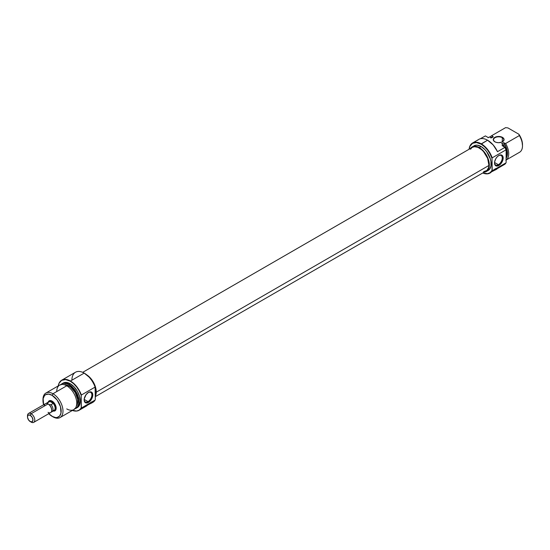 <?xml version="1.0" encoding="UTF-8"?>
<svg xmlns="http://www.w3.org/2000/svg" width="550" height="550" viewBox="0 0 550 550"><rect width="100%" height="100%" fill="white"/><g stroke="black" fill="none" stroke-linecap="round" stroke-linejoin="round"><path stroke-width="0.82" d="M494.484 169.503A3.864 2.228 -60 0 1 495.433 168.767L492.202 170.823L492.016 170.459A17.112 9.879 60 0 1 482.804 172.947L487.554 173.676L490.139 172.638L492.016 170.459L492.016 158.407L492.202 170.823A17.373 10.031 60 0 1 489.967 173.071A17.373 10.031 60 0 1 482.769 172.961A17.373 10.031 -120 0 0 492.202 170.823L494.484 169.503M492.477 171.201L493.439 170.349L492.477 171.201M489.967 173.037L490.937 172.48A17.373 10.031 -120 0 1 490.469 172.782L489.967 173.071M502.301 137.692A5.149 2.97 0 0 0 495.069 137.665A5.149 2.97 0 0 0 494.931 141.845A5.149 2.97 180 0 1 493.515 139.796A5.149 2.97 180 0 1 496.691 137.046A5.149 2.97 180 0 1 502.301 137.692L502.301 141.893L502.301 137.692A5.149 2.97 180 0 1 503.807 139.796A5.149 2.97 180 0 1 502.391 141.845A5.149 2.97 0 0 0 502.301 137.692L502.48 137.376L502.301 137.692M494.835 141.79L494.835 141.79A5.404 3.121 180 0 1 494.835 137.376A5.404 3.121 180 0 1 502.48 137.376L498.658 136.462L495.66 136.991L493.666 138.387L493.357 140.195L494.835 141.79L496.595 142.464L498.658 142.704L501.662 142.175L503.958 140.195L503.656 138.387L502.48 137.376A5.404 3.121 180 0 1 502.48 141.79A5.404 3.121 180 0 1 494.835 141.79L495.021 141.893M504.68 147.249L503.257 144.863A14.156 8.174 60 0 1 504.322 146.843A14.156 8.174 -120 0 0 503.257 144.863L502.074 145.544L505.017 147.249A17.277 9.976 -120 0 1 506.124 149.958L506.124 162.621A17.277 9.976 -120 0 1 505.711 163.247A17.277 9.976 -120 0 0 505.773 163.164A17.277 9.976 -120 0 0 506.124 162.621L506.124 149.958A17.277 9.976 -120 0 0 505.017 147.249L504.914 147.4A17.373 10.031 60 0 1 505.938 149.896L492.202 157.829L492.016 158.407A17.112 9.879 60 0 0 481.099 144.155L484.461 146.644L487.554 150.033L490.139 154.062L492.016 158.407L492.202 157.829A17.373 10.031 -120 0 0 481.277 143.839A17.373 10.031 60 0 1 492.202 157.829L505.938 149.896A17.373 10.031 -120 0 0 504.914 147.4L497.454 151.704A17.373 10.031 -120 0 0 487.561 140.216L481.099 144.155L476.465 142.546L472.539 143.309L469.92 146.328L469.116 149.243A17.112 9.879 60 0 1 481.099 144.155L481.277 143.839A17.373 10.031 -120 0 0 469.088 149.263A17.373 10.031 60 0 1 472.594 142.979A17.373 10.031 60 0 1 481.277 143.839L487.561 140.216A17.373 10.031 -120 0 0 478.871 139.356L472.594 142.979M498.389 164.697A5.466 3.156 120 0 0 502.253 158.125A5.466 3.156 120 0 0 498.609 155.643A5.466 3.156 -60 0 1 501.119 155.492A5.466 3.156 -60 0 1 501.957 159.878A5.466 3.156 -60 0 1 498.389 164.697L494.539 162.477L498.389 164.697A5.466 3.156 -60 0 1 495.653 164.966A5.466 3.156 -60 0 1 494.526 162.711A5.466 3.156 120 0 0 498.389 164.697L498.843 165.481L498.389 164.697M498.843 155.499A6.112 3.527 -60 0 1 503.168 157.994A6.112 3.527 -60 0 1 498.843 165.481L501.243 163.254L502.837 160.098L502.837 156.276L501.243 154.956L498.843 155.499L497.186 156.839L495.784 158.73L494.601 161.968L494.601 163.914L495.784 165.784L497.186 166.059L498.843 165.481A6.112 3.527 -60 0 1 494.519 162.986A6.112 3.527 -60 0 1 498.843 155.499L498.843 155.499M473.99 145.812A14.217 8.209 -120 0 1 481.099 146.52L484.949 149.621L486.681 151.697L490.387 159.046L490.957 161.556L490.957 166.086L489.459 169.407L488.207 170.445A14.217 8.209 -120 0 0 490.387 159.046A14.217 8.209 -120 0 0 481.099 146.52L479.277 147.572A14.217 8.209 60 0 1 488.565 160.098A14.217 8.209 60 0 1 486.386 171.497A14.217 8.209 60 0 1 484.192 172.143L486.386 171.497L487.637 170.459L489.143 167.138L489.143 162.608L487.637 157.554L484.866 152.749L479.277 147.572L481.099 146.52L477.249 145.179L475.509 145.248L472.168 146.864A14.217 8.209 60 0 1 479.277 147.572L475.434 146.231L472.168 146.864A14.217 8.209 60 0 0 470.504 148.445L472.168 146.864M505.773 163.164L505.649 163.336A17.373 10.031 60 0 0 505.938 162.896L496.375 168.417L497.097 168.534L496.396 169.324L495.426 168.767L496.396 169.324L492.009 171.614L494.361 170.252L493.886 169.978L494.361 170.252A17.373 10.031 60 0 0 495.928 169.627L496.244 169.441A17.373 10.031 -120 0 0 497.454 168.52L504.914 164.209A17.373 10.031 -120 0 0 505.938 162.896L496.375 168.417L497.097 168.534L496.396 169.324A17.373 10.031 60 0 1 495.928 169.627M505.649 163.336A17.373 10.031 60 0 1 504.914 164.209L497.454 168.52A17.373 10.031 60 0 1 496.086 169.531A17.373 10.031 -120 0 0 496.244 169.441M490.772 137.995L492.119 136.909L493.316 136.812L491.494 137.864L489.514 136.929A14.156 8.174 -120 0 0 489.308 137.046A14.156 8.174 -120 0 0 489.108 137.17A14.156 8.174 60 0 1 489.514 136.929L488.331 137.617L485.389 135.912L480.281 138.772L485.389 135.912L488.331 137.617L489.796 136.881L491.494 137.864L492.477 137.094M522.5 145.784L521.957 140.834L520.389 136.778L518.863 134.228L519.358 135.568A14.156 8.174 60 0 1 522.5 145.784A14.156 8.174 60 0 1 519.358 152.377A14.156 8.174 -120 0 0 519.571 152.261A14.156 8.174 -120 0 0 519.358 135.568L505.587 143.516A14.156 8.174 60 0 1 506.124 160.009A14.156 8.174 -120 0 0 505.587 143.516L503.848 142.897A12.87 7.432 60 0 1 506.124 158.146M522.5 144.733A12.87 7.432 -120 0 0 518.863 134.228L519.358 135.568L505.587 143.516L503.456 142.67L505.704 146.575L507.004 150.679L507.196 154.461L506.254 157.431A12.547 7.246 -120 0 0 503.456 142.67L501.641 143.722L503.339 144.705L501.641 143.722L503.456 142.67L503.848 142.897L506 146.788L507.244 150.844L507.244 155.671L506 158.297M506.124 157.891L506.509 154.935L506.124 151.532A14.059 8.119 -120 0 1 506.124 157.891M506.124 157.603A14.156 8.174 -120 0 0 506.124 152.24A14.156 8.174 60 0 1 506.124 157.603M477.661 140.278A17.373 10.031 60 0 1 487.561 140.216L487.561 140.216A17.373 10.031 60 0 1 497.454 151.704L504.914 147.4L502.074 145.544L503.339 144.705A14.059 8.119 -120 0 1 504.556 146.981M505.622 127.634L507.939 127.923L518.863 134.228L507.939 127.923L505.622 127.634A14.156 8.174 -120 0 0 505.416 127.744A14.156 8.174 -120 0 0 505.209 127.868A14.156 8.174 60 0 1 505.622 127.634L491.851 135.582A14.156 8.174 -120 0 0 490.126 137.074A14.156 8.174 60 0 1 491.638 135.699A14.156 8.174 60 0 1 491.851 135.582L505.622 127.634M491.109 137.637A12.87 7.432 60 0 1 492.931 136.593L493.316 136.812A12.547 7.246 -120 0 0 492.112 137.28L491.301 137.754M492.931 136.593L491.851 135.582L492.931 136.593M487.561 140.216L493.144 144.904L497.406 151.47A17.112 9.879 -120 0 0 487.74 140.319A17.112 9.879 -120 0 0 487.651 140.271M495.426 168.767A3.864 2.228 -60 0 1 496.375 168.417L495.433 168.767M95.287 396.674L486.124 171.029A13.688 7.899 -120 0 0 488.936 165.461L96.243 392.184L488.936 165.461L488.634 167.447L486.97 170.404L483.636 171.676M470.587 149.243L471.591 147.957M472.409 147.345L474.423 146.713L477.998 147.366L481.766 149.813L483.539 151.608L487.651 158.407L488.936 165.461A13.688 7.899 -120 0 0 483.264 151.298A13.688 7.899 -120 0 0 472.436 147.324L82.699 372.343M49.947 401.108A5.149 2.97 60 0 1 52.305 401.239A5.149 2.97 -120 0 0 49.534 401.438M48.146 402.208A5.789 3.341 60 0 1 52.071 401.101L50.504 400.551L49.17 400.812L48.049 402.586M95.109 387.09L95.287 387.454A17.112 9.879 -120 0 0 84.37 373.203L84.191 373.099A17.373 10.031 60 0 1 95.109 387.09A17.373 10.031 -120 0 0 84.191 373.099L89.327 377.286L92.194 381.033L94.449 385.261L95.287 387.454L95.287 399.506L95.109 387.09L81.366 395.024A17.373 10.031 -120 0 0 70.448 381.033A17.373 10.031 -120 0 0 59.819 381.968A17.373 10.031 -120 0 0 59.758 382.051A17.373 10.031 60 0 1 61.765 380.167A17.373 10.031 60 0 1 70.448 381.033A17.373 10.031 60 0 1 81.366 395.024L95.109 387.09M71.906 380.188A17.373 10.031 60 0 1 84.191 373.099L70.448 381.033L84.191 373.099A17.373 10.031 -120 0 0 75.501 372.24L61.765 380.167M84.15 399.644A5.466 3.156 120 0 0 88.007 401.624L88.468 402.414A6.112 3.527 -60 0 1 84.143 399.919A6.112 3.527 -60 0 1 88.468 392.432L86.061 394.659L84.226 398.894L84.473 401.638L86.061 402.957L87.622 402.806L90.118 401.081L91.52 399.183L92.703 395.945L92.703 393.999L91.52 392.129L90.118 391.854L88.468 392.432A6.112 3.527 -60 0 1 92.785 394.928A6.112 3.527 -60 0 1 88.468 402.414L88.007 401.624A5.466 3.156 -60 0 1 85.278 401.892A5.466 3.156 -60 0 1 84.15 399.644M84.164 399.403L88.007 401.624L84.164 399.403M42.983 400.063A14.156 8.174 60 0 1 45.898 393.044A14.156 8.174 60 0 1 52.979 393.745L66.749 385.791L52.979 393.745L52.071 395.319A12.87 7.432 60 0 1 61.167 411.084A12.87 7.432 60 0 1 52.071 416.336L52.979 416.859A14.156 8.174 -120 0 0 62.989 411.084A14.156 8.174 -120 0 0 52.979 393.745A14.156 8.174 60 0 1 62.226 406.216A14.156 8.174 60 0 1 60.053 417.56L73.831 409.606A14.156 8.174 -120 0 0 75.996 398.269A14.156 8.174 -120 0 0 66.749 385.791A14.156 8.174 60 0 1 76.759 403.129A14.156 8.174 60 0 1 66.749 408.904M76.161 408.265L77.344 407.578A14.156 8.174 -120 0 0 79.516 396.234A14.156 8.174 -120 0 0 70.269 383.763L69.087 384.443A14.156 8.174 60 0 1 78.334 396.921A14.156 8.174 60 0 1 76.161 408.265A14.156 8.174 60 0 1 74.896 408.767A14.156 8.174 -120 0 0 78.616 397.98A14.156 8.174 -120 0 0 69.087 384.443L68.901 384.629A14.059 8.119 60 0 1 78.32 397.856A14.059 8.119 60 0 1 74.951 408.712M79.131 410.259L86.233 406.161A17.373 10.031 -120 0 0 86.701 405.859L90.255 402.889L81.366 408.018A17.373 10.031 60 0 1 79.131 410.259A17.373 10.031 60 0 1 76.498 411.049A17.373 10.031 -120 0 0 76.608 411.043A17.373 10.031 -120 0 0 81.366 408.018L81.187 407.956A17.277 9.976 60 0 1 76.388 411.063A17.277 9.976 60 0 1 72.387 410.438M92.262 402.634L92.262 402.634A17.373 10.031 60 0 0 95.109 400.084L95.287 399.506L95.109 400.084L92.139 401.803L92.861 401.913L92.159 402.71A17.373 10.031 60 0 1 91.692 403.013L92.874 402.325A17.373 10.031 -120 0 0 95.109 400.084L81.366 408.018L81.187 395.292A17.277 9.976 60 0 0 70.269 381.212L65.594 379.589L61.627 380.359L58.981 383.405L58.231 385.921A17.277 9.976 60 0 1 59.696 382.147A17.277 9.976 60 0 1 70.269 381.212L73.604 383.673L76.684 387.014L79.276 390.988L81.187 395.292L81.187 407.956L79.276 410.053L76.684 411.029L71.947 410.266M95.287 396.323A14.217 8.209 -120 0 0 86.797 374.887L91.774 379.699L94.552 384.505L96.243 391.93L95.287 396.323M76.429 405.873A12.547 7.246 -120 0 0 76.656 395.615A12.547 7.246 -120 0 0 68.901 385.866L67.829 386.485L68.901 385.866A12.547 7.246 -120 0 0 64.213 384.704M60.053 417.56A14.156 8.174 60 0 1 52.979 416.859L48.586 413.524M54.601 410.217A5.149 2.97 -120 0 0 56.155 407.914A5.149 2.97 60 0 1 55.096 410.025M56.739 391.572A14.156 8.174 60 0 1 66.749 385.791A14.156 8.174 -120 0 0 59.675 385.089L45.898 393.044M60.638 384.959L63.381 383.371L66.963 383.728L68.901 384.629L72.71 387.695L75.934 392.047L78.657 399.499L78.657 403.975L77.172 407.261L74.429 408.842M76.278 406.058L77.605 403.129L77.605 399.135L75.178 392.487L70.634 387.062L67.169 385.062L63.972 384.746M61.009 384.567A14.059 8.119 60 0 1 68.901 384.629L69.087 384.443A14.156 8.174 -120 0 0 60.933 384.587A14.156 8.174 60 0 1 62.006 383.742A14.156 8.174 60 0 1 69.087 384.443L70.269 383.763A14.156 8.174 -120 0 0 63.188 383.061L66.433 382.429L70.269 383.763L74.099 386.856L77.344 391.236L79.516 396.234L80.273 401.101L79.516 405.082L77.344 407.578M84.666 406.787L86.701 405.859L90.255 402.889A3.864 2.228 -60 0 1 92.139 401.803L92.682 401.727L92.668 402.27L92.159 402.71L91.197 402.146L92.159 402.71L87.773 404.993L90.124 403.631L89.65 403.363L90.124 403.631A17.373 10.031 60 0 0 91.692 403.013M43.663 404.993L43.141 398.626L44.502 395.622L45.636 394.68L48.586 394.109L52.071 395.319L57.124 400.008L60.472 406.656L60.995 413.029L59.634 416.034L57.124 417.484L55.55 417.546L52.071 416.336A12.87 7.432 60 0 1 48.744 413.689M52.869 410.926L54.34 411.07L55.474 410.417L56.086 409.069L56.086 407.22L54.966 404.154L52.071 401.101A5.789 3.341 60 0 1 56.162 408.189A5.789 3.341 60 0 1 53.24 411.036M52.979 393.745A14.156 8.174 -120 0 0 42.969 399.52L42.969 400.572A12.87 7.432 60 0 1 52.071 395.319L52.979 393.745M43.594 404.772A12.87 7.432 60 0 1 42.969 400.572M88.234 392.576A5.466 3.156 -60 0 1 90.743 392.425A5.466 3.156 -60 0 1 91.582 396.804A5.466 3.156 -60 0 1 88.007 401.624A5.466 3.156 120 0 0 91.877 395.058A5.466 3.156 120 0 0 88.234 392.576M48.703 401.885A5.149 2.97 60 0 1 49.039 401.631A5.149 2.97 60 0 1 51.611 401.885L52.498 401.376L51.611 401.885A5.149 2.97 60 0 1 54.972 406.422A5.149 2.97 60 0 1 54.189 410.547A5.149 2.97 60 0 1 53.797 410.712M48.524 402.16L47.706 402.724A5.094 2.943 -120 0 0 46.296 403.453A5.094 2.943 60 0 1 46.846 402.957A5.094 2.943 60 0 1 47.706 402.724L47.768 403.865L47.706 402.724L49.926 401.438L53.302 403.384L51.074 404.669A5.094 2.943 60 0 1 51.941 411.785A5.094 2.943 60 0 1 51.232 412.012A5.094 2.943 -120 0 0 52.992 409.344A5.094 2.943 -120 0 0 51.074 404.669L49.094 404.635A4.599 2.654 60 0 1 51.672 410.018A4.599 2.654 -120 0 0 51.679 409.805A4.599 2.654 -120 0 0 49.094 404.635A4.599 2.654 -120 0 0 48.427 404.174L48.042 403.947A5.149 2.97 60 0 1 51.679 410.252A5.149 2.97 60 0 1 48.042 412.356M46.846 402.957L49.067 401.679A5.094 2.943 -120 0 1 49.926 401.438L53.302 403.384L51.074 404.669L49.094 404.635A4.599 2.654 -120 0 0 48.427 404.174L48.042 403.947L31.137 413.71L30.229 415.284A3.864 2.228 60 0 1 32.959 420.014A3.864 2.228 60 0 1 30.229 421.589L31.137 422.111A5.149 2.97 -120 0 0 34.781 420.014A5.149 2.97 -120 0 0 31.137 413.71A5.149 2.97 60 0 1 34.506 418.241A5.149 2.97 60 0 1 33.715 422.366A5.149 2.97 60 0 1 31.137 422.111L28.71 420.179L27.555 417.505L27.706 415.772L28.297 415.092L30.229 415.284L32.161 417.319L32.959 420.014L32.161 421.781L30.229 421.589A3.864 2.228 60 0 1 27.5 416.859A3.864 2.228 60 0 1 30.229 415.284L31.137 413.71L48.042 403.947A5.149 2.97 -120 0 0 45.471 403.693L28.566 413.449A5.149 2.97 60 0 1 31.137 413.71A5.149 2.97 -120 0 0 27.5 415.807L27.5 416.859M33.715 422.366L50.614 412.61A5.149 2.97 -120 0 0 51.404 408.485A5.149 2.97 -120 0 0 48.042 403.947L48.427 404.174M27.534 416.391A5.149 2.97 60 0 1 28.566 413.449M44.399 406.051A5.149 2.97 60 0 1 48.042 403.947M53.632 410.754L54.643 410.169L55.186 408.973L55.186 407.33L54.189 404.601L52.326 402.38L50.903 401.555L49.589 401.424L48.586 402.009M51.941 411.785L54.161 410.499A5.094 2.943 -120 0 0 53.302 403.384L54.698 405.728L55.213 408.169L54.698 410.018L53.302 410.74M488.207 170.445L486.386 171.497M519.571 152.261L505.794 160.215M491.638 135.699L505.416 127.744M488.125 137.727L489.308 137.046M50.82 400.606L49.039 401.631M55.969 409.516L54.189 410.547M62.006 383.742L63.188 383.061M52.979 416.859L52.071 416.336M51.679 409.805L51.679 410.252M31.137 422.111L30.229 421.589"/></g></svg>

